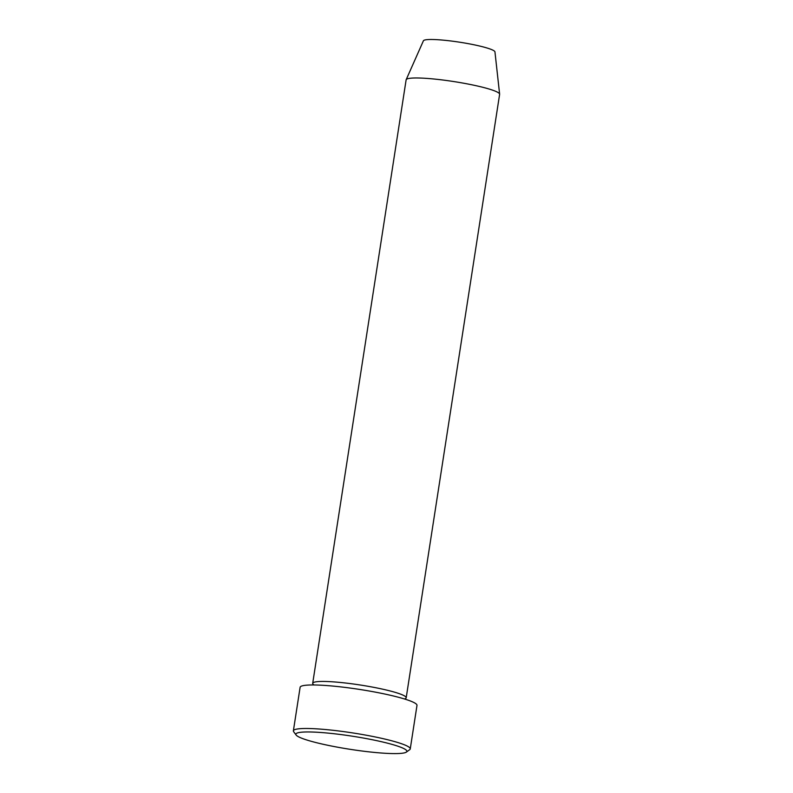 <?xml version="1.0" encoding="UTF-8"?>
<svg xmlns="http://www.w3.org/2000/svg" width="793" height="793" viewBox="0 0 793 793"><rect width="100%" height="100%" fill="white"/><g stroke="black" fill="none" stroke-linecap="round" stroke-linejoin="round"><path stroke-width="1.19" d="M301.568 732.197A56.174 6.651 -171.2 0 0 296.126 735.022A56.174 6.651 -171.2 0 0 341.505 747.898A56.174 6.651 -171.2 0 0 401.159 753.35A56.174 6.651 -171.2 0 0 406.363 752.091A56.174 6.651 -171.2 0 0 367.665 738.828A56.174 6.651 -171.2 0 0 301.568 732.197M296.126 735.022L293.668 731.721A59.128 6.998 8.8 0 1 293.38 730.829A59.128 6.998 8.8 0 1 299.397 728.747A59.128 6.998 8.8 0 1 365.603 735.091A59.128 6.998 8.8 0 1 410.249 748.919A59.128 6.998 8.8 0 1 409.703 749.682L406.363 752.091M404.42 698.96A47.302 5.601 -171.2 0 0 406.194 697.79A47.302 5.601 -171.2 0 0 370.48 686.728A47.302 5.601 -171.2 0 0 317.517 681.643A47.302 5.601 -171.2 0 0 312.7 683.318A47.302 5.601 -171.2 0 0 314.038 684.974M406.194 697.79L499.62 94.327A47.302 5.601 -171.2 0 0 499.62 94.139L494.951 51.872A36.21 4.292 -171.2 0 0 467.047 43.437A36.21 4.292 -171.2 0 0 427.05 39.65A36.21 4.292 -171.2 0 0 423.412 40.79L406.175 79.677A47.302 5.601 -171.2 0 0 406.125 79.845L312.7 683.318M499.62 94.139A47.302 5.601 -171.2 0 0 463.181 83.126A47.302 5.601 -171.2 0 0 410.933 78.18A47.302 5.601 -171.2 0 0 406.175 79.677M410.249 748.919L416.989 705.403A59.128 6.998 -171.2 0 0 372.343 691.575A59.128 6.998 -171.2 0 0 306.128 685.221A59.128 6.998 -171.2 0 0 300.111 687.313L293.38 730.829"/></g></svg>
